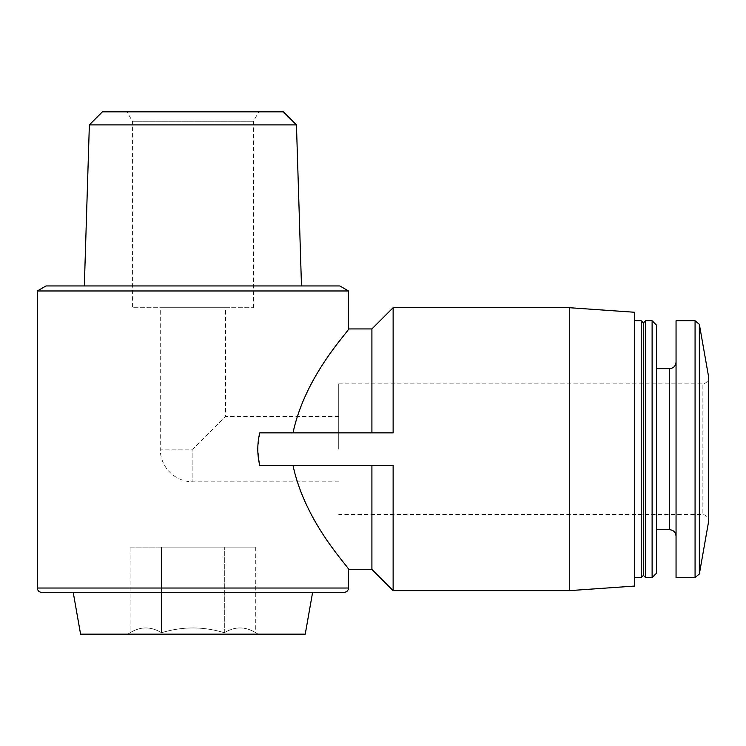 <?xml version="1.0" encoding="UTF-8"?>
<svg xmlns="http://www.w3.org/2000/svg" width="746" height="746" viewBox="0 0 746 746"><rect width="100%" height="100%" fill="white"/><g stroke="black" fill="none" stroke-linecap="round" stroke-linejoin="round"><path stroke-width="0.56" stroke-dasharray="3.73 2.8" d="M338.721 449.176L338.721 383.882L338.721 449.176M338.721 481.813L192.906 481.813A32.647 32.647 0 0 1 160.259 449.176L192.906 449.176L225.553 416.529L192.906 449.176L192.906 481.813L192.906 449.176L160.259 449.176L160.259 307.706L225.553 307.706L160.259 307.706M348.513 290.968L37.3 290.968M293.019 465.495L259.757 465.495L293.019 465.495C305.44 524.102 350.06 568.107 348.513 569.412C350.275 568.405 305.384 524.009 293.019 465.495L371.909 465.495L293.019 465.495M293.019 432.848L259.757 432.848L293.019 432.848C305.356 374.445 350.116 330.114 348.513 328.93C350.256 329.974 305.422 374.259 293.019 432.848L371.909 432.848L293.019 432.848M393.133 590.636L393.133 465.495L259.757 465.495L257.799 449.176L259.757 432.848L393.133 432.848L371.909 432.848L393.133 432.848L393.133 307.706M371.909 465.495L371.909 569.412M371.909 328.93L371.909 432.848M296.451 124.89L89.361 124.89M84.335 285.951L301.487 285.951L84.335 285.951M283.405 111.844L102.416 111.844M126.979 111.844L258.834 111.844L126.979 111.844L132.415 121.262L253.398 121.262L132.415 121.262L132.415 307.706L253.398 307.706L132.415 307.706M127.622 634.156L258.2 634.156L127.622 634.156L130.084 632.739C140.518 626.36 150.99 626.36 161.5 632.739C151.056 626.36 140.584 626.36 130.084 632.739L130.084 547.107L224.322 547.107L224.322 632.739C203.294 626.37 182.36 626.37 161.5 632.739C182.518 626.37 203.462 626.37 224.322 632.739C234.757 626.36 245.229 626.36 255.738 632.739C245.294 626.36 234.822 626.36 224.322 632.739L224.322 547.107L255.738 547.107L255.738 632.739L258.2 634.156M305.235 634.156L80.577 634.156M41.655 592.371L73.211 592.371M339.812 285.951L46.01 285.951M338.721 383.882L702.173 383.882C706.098 383.528 708.28 381.355 708.7 377.355L708.7 520.988C708.28 516.987 706.098 514.815 702.173 514.46L702.173 383.882L702.173 514.46L338.721 514.46M676.053 320.771L676.053 577.572M676.053 449.176L676.053 362.118L676.053 449.176M656.471 325.116L656.471 573.226M652.116 320.771L652.116 577.572M645.588 320.771L645.588 577.572M643.406 322.943L643.406 575.399M641.234 320.771L641.234 577.572M634.706 312.276L634.706 586.067M569.412 307.706L569.412 590.636M255.738 547.107L161.5 547.107L161.5 632.739L161.5 547.107L130.084 547.107M348.513 588.025L37.3 588.025M699.356 324.361L699.356 573.982M695.067 320.771L695.067 577.572M669.526 368.645L669.526 529.697M338.721 416.529L225.553 416.529L225.553 307.706M253.398 307.706L253.398 121.262L258.834 111.844"/><path stroke-width="1.12" d="M37.3 588.025L348.513 588.025C348.279 590.645 346.834 592.091 344.167 592.371L41.655 592.371C39.006 592.119 37.561 590.664 37.3 588.025L37.3 290.968L348.513 290.968L348.513 328.93L371.909 328.93L393.133 307.706L393.133 432.848L259.757 432.848C257.146 443.721 257.146 454.603 259.757 465.495L393.133 465.495L393.133 590.636L371.909 569.412L371.909 465.495M293.019 465.495C305.44 524.102 350.06 568.107 348.513 569.412C350.275 568.405 305.384 524.009 293.019 465.495M293.019 432.848C305.356 374.445 350.116 330.114 348.513 328.93C350.256 329.974 305.422 374.259 293.019 432.848M371.909 432.848L371.909 328.93M296.451 124.89L283.405 111.844L102.416 111.844L89.361 124.89L296.451 124.89L301.487 285.951M89.361 124.89L84.335 285.951M80.577 634.156L305.235 634.156L312.611 592.371L73.211 592.371L80.577 634.156M344.167 592.371L312.611 592.371M37.3 290.968L46.01 285.951L339.812 285.951L348.513 290.968M699.356 324.361L699.356 573.982L708.7 520.988L708.7 377.355L699.356 324.361L695.067 320.771L676.053 320.771L676.053 577.572L695.067 577.572L695.067 320.771M652.116 577.572L656.471 573.226L656.471 325.116L652.116 320.771L645.588 320.771L645.588 577.572L652.116 577.572L652.116 320.771M645.588 577.572L643.406 575.399L643.406 322.943L645.588 320.771M643.406 575.399L641.234 577.572L641.234 320.771L634.706 320.771M569.412 307.706L569.412 590.636L634.706 586.067L634.706 312.276L569.412 307.706L393.133 307.706M676.053 536.225C675.634 532.224 673.452 530.042 669.526 529.697L669.526 368.645C673.452 368.3 675.634 366.118 676.053 362.118M348.513 588.025L348.513 569.412L371.909 569.412M699.356 573.982L695.067 577.572M669.526 368.645L656.471 368.645M669.526 529.697L656.471 529.697M643.406 322.943L641.234 320.771M641.234 577.572L634.706 577.572M569.412 590.636L393.133 590.636"/></g></svg>
